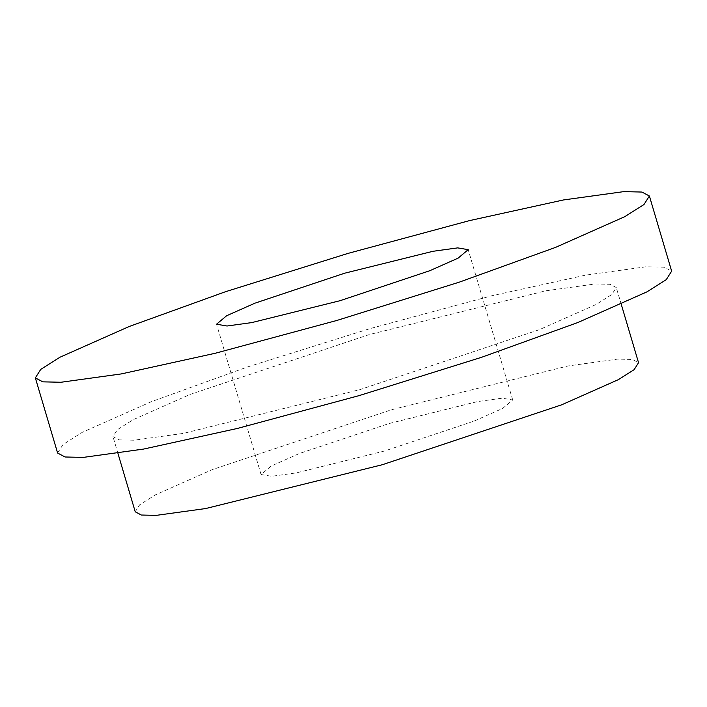 <?xml version="1.0" encoding="UTF-8"?>
<svg xmlns="http://www.w3.org/2000/svg" width="707" height="707" viewBox="0 0 707 707"><rect width="100%" height="100%" fill="white"/><g stroke="black" fill="none" stroke-linecap="round" stroke-linejoin="round"><path stroke-width="0.53" stroke-dasharray="3.54 2.65" d="M57.612 453.037L63.011 444.526L82.251 432.357L151.422 401.656L247.777 366.862L370.203 328.561L491.719 295.782L585.723 275.111L646.012 266.786L664.191 267.193L671.65 271.152M189.874 394.524L369.204 334.605L545.848 290.798L595.267 283.967L610.176 284.311L616.283 287.546L611.855 294.527L596.089 304.496L539.388 329.665L360.057 389.575L183.413 433.391L133.994 440.214L119.085 439.878L112.979 436.634L117.406 429.662L133.172 419.693L189.874 394.524M474.273 421.027L502.624 408.443L512.716 399.976L502.209 398.182L477.499 401.594L389.177 423.502L299.512 453.461L271.161 466.046L261.06 474.521L271.576 476.306L296.277 472.895L384.608 450.986L474.273 421.027M135.231 511.788L139.668 504.816L155.425 494.838L212.135 469.678L391.457 409.76L568.11 365.943L617.529 359.121L632.438 359.456L638.545 362.7M512.716 399.976L468.193 249.668M261.06 474.521L216.545 324.213M621.267 304.355L616.283 287.546M117.954 453.443L112.979 436.634"/><path stroke-width="1.06" d="M649.388 195.998L671.65 271.152L666.25 279.663L647.011 291.823L577.831 322.533L481.485 357.327L359.059 395.628L237.543 428.407L143.539 449.078L83.249 457.402L65.071 456.987L57.612 453.037L35.35 377.883L40.75 369.372L59.989 357.212L129.169 326.51L225.515 291.708L347.941 253.415L469.457 220.628L563.461 199.957L623.751 191.632L641.929 192.048L649.388 195.998L643.989 204.509L624.749 216.678L555.578 247.379L459.223 282.173L336.797 320.474L215.281 353.253L121.277 373.923L60.988 382.257L42.809 381.842L35.35 377.883M429.75 270.728L340.085 300.687L251.763 322.595L227.053 326.007L216.545 324.213L226.638 315.737L254.988 303.153L344.654 273.202L432.976 251.294L457.685 247.883L468.193 249.668L458.101 258.143L429.75 270.728M621.267 304.355L638.545 362.7L634.117 369.681L618.351 379.65L561.65 404.819L382.319 464.729L205.666 508.545L156.256 515.368L141.347 515.032L135.231 511.788L117.954 453.443"/></g></svg>
